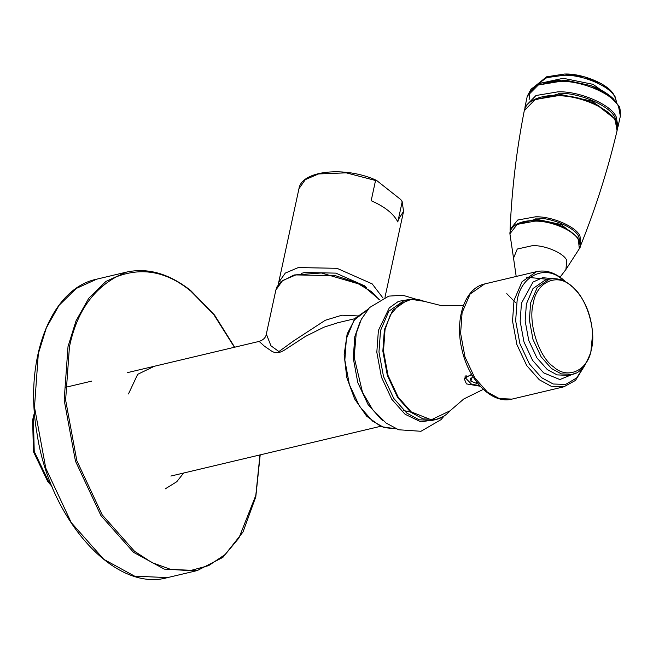 <?xml version="1.0" encoding="UTF-8"?>
<svg xmlns="http://www.w3.org/2000/svg" width="653" height="653" viewBox="0 0 653 653"><rect width="100%" height="100%" fill="white"/><g stroke="black" fill="none" stroke-linecap="round" stroke-linejoin="round"><path stroke-width="0.98" d="M357.411 315.905L341.96 315.195L325.276 320.272L293.589 340.931L278.896 351.559L270.93 345.764L266.342 334.042C265.828 337.495 263.42 339.952 259.135 341.405L264.351 346.139L272.293 351.583L275.174 352.669L278.994 352.653L283.508 350.685L305.514 336.377L323.978 327.177L338.025 322.688M51.954 486.363L49.759 483.881L34.225 451.452L33.376 416.834L34.462 412.606M33.613 415.806L32.65 419.936L33.425 451.656L47.661 481.367L49.759 483.881M411.725 412.263L403.472 410.508M400.746 199.54L402.191 201.72L397.816 221.938C393.653 213.743 384.772 206.666 371.173 200.716L375.54 180.497L376.471 180.35L400.746 199.54M384.992 297.27L403.578 211.343L402.044 201.051L403.578 211.343L398.338 219.53M383.001 298.062L372.186 283.884L336.981 268.301L298.274 267.575L285.312 273.076L278.709 282.333L278.431 284.414M366.578 287.63L364.374 285.736L335.846 273.117L304.494 272.521L301.123 273.476M477.498 383.042L476.282 383.287L470.944 381.23L470.315 378.201L473.547 377.54M470.944 381.23L471.654 377.924M476.282 383.287L476.592 381.874M479.645 385.596L471.572 384.25L465.597 378.087L466.405 376.691L471.923 374.92M548.43 279.411L526.204 277.15M571.065 285.867C585.806 295.483 596.94 330.442 591.316 349.437C588.28 370.496 567.522 380.054 553.564 366.823C538.831 357.207 527.697 322.256 533.321 303.261C536.358 282.202 557.115 272.636 571.065 285.867M465.809 375.859L465.834 376.993M465.548 378.438L464.846 376.952M480.233 386.25L466.422 383.891L464.185 378.528L471.588 374.349M617.779 104.676L608.196 94.53L590.851 85.616L566.796 80.409L560.984 80.148L536.26 85.404L529.795 92.016L529.093 99.836M614 95.297C610 84.98 582.925 73.291 564.763 74.034M613.722 117.997L592.173 101.191L558.519 94.048L532.587 100.456M577.366 237.692L576.917 236.794L561.025 224.469L536.121 219.179L516.254 224.477M96.75 279.166C50.918 288.446 23.802 358.783 36.911 432.874C49.481 519.788 114.879 592.736 167.535 577.603L134.624 576.166L103.827 559.36L71.275 522.661L45.775 468.168L34.487 407.129L38.323 353.673L46.339 327.888L59.072 305.326L76.238 288.455L96.75 279.166L126.437 272.121L105.925 281.419L88.759 298.29L76.026 320.843L68.01 346.629L64.174 400.085L75.462 461.124L100.962 515.625L133.514 552.316L164.311 569.122L197.23 570.567L222.885 557.384L242.998 532.032L255.805 496.811L260.204 454.863M259.967 454.921L255.813 495.366L238.916 538.048L225.236 554.462L208.633 565.62L190.072 570.657L170.776 569.432L151.92 562.584L134.494 551.254L102.17 514.801L76.834 460.675L65.618 400.044L69.43 346.947C76.287 313.489 92.016 290.071 116.618 276.684C142.354 266.881 167.062 271.672 190.749 291.058L213.645 314.362L234.427 347.265M154.361 366.26L137.669 374.332L128.461 393.955M379.556 299.751L361.999 284.888L321.415 272.987L294.087 274.978L280.986 281.639L276.937 286.887L275.868 290.005L282.61 280.545L295.858 274.921L335.397 275.664L356.105 282.48L371.369 291.581L379.352 299.866M278.709 282.333L298.952 188.717L305.326 179.624L318.517 173.951L346.221 172.841L375.54 180.497M530.611 302.959L529.387 319.994L532.987 339.454L541.117 356.832L551.491 368.529L561.311 373.883L571.808 374.34C579.219 373.818 585.561 366.415 590.826 352.147L592.622 333.773C591.055 312.86 583.741 296.666 570.673 285.206C563.637 279.655 556.487 277.656 549.238 279.206L537.223 287.54L530.611 302.959M569.661 374.716L567.571 375.344L557.082 374.887L547.263 369.533L536.888 357.836L528.759 340.458L525.159 320.998L526.383 303.955L532.995 288.544L545.01 280.21L549.238 279.206M565.759 281.908L562.274 278.855C553.801 272.179 545.222 269.771 536.562 271.632L522.025 281.729L514.017 300.388L512.532 321.015L516.89 344.572L526.734 365.598L539.288 379.76L551.173 386.25L563.882 386.805L575.489 380.413L585.349 364.505M584.362 365.86L576.689 377.907L565.678 384.413L553.222 384.005L541.557 377.679L529.403 363.974L519.878 343.625L515.658 320.827L517.094 300.862C520.759 275.411 545.843 263.853 562.706 279.851L564.265 281.141M563.882 386.805L511.96 399.114L499.259 398.559L487.375 392.078L474.813 377.916L464.969 356.889L460.61 333.332L462.095 312.697L470.103 294.046L484.64 283.949L536.562 271.632M553.189 278.709L542.659 277.68L532.995 282.088L521.453 303.196L520.155 321.3L523.984 341.976L532.619 360.432L543.639 372.863L559.89 379.556L575.489 373.083M515.543 302.641L506.777 293.654M415.218 299.245L407.815 299.792L392.706 310.281L384.388 329.667L382.846 351.102L387.376 375.581L397.604 397.432L410.655 412.149L423.005 418.891L436.204 419.463L443.06 416.63M450.088 410.786L431.258 419.797L411.227 411.88L398.216 397.204L388.013 375.41L383.499 351.004L385.033 329.626L390.265 315.089L399.35 304.159L411.3 299.335L424.124 301.311C418.54 299.074 413.104 298.56 407.815 299.792L403.938 300.707L388.829 311.203L380.511 330.589L378.969 352.024L383.499 376.503L393.726 398.354L406.778 413.071L419.128 419.806L432.327 420.385L436.204 419.463C441.477 418.189 446.105 415.292 450.088 410.786L463.769 398.991L483.318 389.368M434.245 419.846L432.327 420.385L434.212 419.846M396.273 428.85L384.029 427.593L372.643 421.169L359.591 406.452L349.371 384.601L344.841 360.121L346.376 338.687L354.048 320.19L367.925 309.334L355.428 318.068L347.151 333.961L344.147 354.726L346.776 377.475L354.644 398.983L366.668 416.19L381.189 426.67L396.281 428.858M359.746 322.655L354.791 336.687L353.257 358.122L357.787 382.601L368.014 404.452L381.066 419.169L382.985 420.622M408.99 299.539L398.436 301.368L389.286 307.881L378.389 330.491L376.822 352.261L381.425 377.116L391.808 399.31L405.064 414.247L420.989 421.911L437.363 419.161M444.105 416.034L440.963 419.699L420.956 431.282L398.624 429.764L386.045 423.022L372.651 409.676L362.488 392.273L354.163 357.191L356.22 333.373L361.289 319.374L369.484 307.604L388.739 296.119L402.795 295.254L416.418 299.311M613.494 98.962L593.071 84.343L563.229 78.287L540.66 83.209M536.154 85.29L546.781 77.634L563.89 75.25C582.745 74.475 610.857 86.612 615.004 97.321L616.742 102.709M615.346 120.96L617.061 130.755C618.122 125.841 616.399 120.838 611.902 115.744L597.862 105.296C585.415 98.97 571.938 95.64 557.442 95.322C548.3 95.256 540.684 96.62 534.587 99.427C529.991 101.582 526.865 104.398 525.2 107.876L524.277 110.692L535.142 99.509L557.131 95.828C578.607 94.946 610.62 108.765 615.346 120.96M579.905 246.703L580.909 244.826L579.986 236.076C576.37 226.738 551.85 216.151 535.403 216.82L517.69 220.037L510.083 229.513C511.813 189.672 516.547 150.059 524.277 110.692M558.078 93.24C579.113 92.375 610.473 105.917 615.102 117.867L617.085 125.147M617.363 128.714L617.991 126.747L616.261 117.001C611.526 104.79 579.472 90.947 557.972 91.836L535.991 95.509L525.077 106.659L524.849 108.708M560.201 81.38L538.292 85.012L527.289 96.081L531.044 89.2L536.448 85.127L541.402 82.939L560.96 80.148L566.796 80.409L590.851 85.616C600.303 89.053 607.804 93.452 613.347 98.807L618.709 105.876C619.901 106.684 620.448 110.128 620.35 116.201L618.579 106.594C613.844 94.358 581.741 80.499 560.201 81.38M578.46 240.043L579.293 248.777C586.59 239.708 560.747 219.465 535.076 220.518C527.175 220.469 520.841 221.824 516.082 224.575C511.764 227.522 509.707 230.591 509.911 233.782L517.266 224.371L534.742 221.163C550.871 220.502 574.909 230.884 578.46 240.043M560.045 277.19L565.931 269.469L566.755 260.408C563.98 253.242 545.165 245.112 532.546 245.634L517.282 249.03L513.536 258.139L509.911 233.782M535.533 218.102C551.516 217.449 575.35 227.734 578.868 236.819L579.954 244.793M167.535 577.603L197.23 570.567M234.672 347.208L214.527 315.015L190.603 290.438C169.021 273.558 147.635 267.452 126.437 272.121M165.274 488.852L176.751 481.734L183.648 473.025M275.868 290.005L266.342 334.042M337.944 322.713L337.495 322.819M65.276 387.384L91.812 381.091M127.645 372.594L259.135 341.405M170.882 476.053L380.454 426.344M354.914 318.688L337.454 322.827M376.463 180.35C345.576 166.033 301.564 170.262 298.952 188.717M466.128 375.614L465.597 378.087M567.571 375.344L571.808 374.34M511.96 399.114C492.223 404.387 469.189 381.066 462.226 350.792C454.325 320.313 464.21 288.242 484.64 283.949M463.434 305.522L441.64 305.702L424.124 301.311M616.824 103.109L614.955 96.26L610.18 90.122L601.25 83.584L583.806 76.638L564.649 74.018L546.594 76.809L536.04 85.355M580.909 244.826C595.789 207.825 607.837 169.804 617.061 130.755M525.077 106.659L527.289 96.081M617.991 126.747L620.35 116.201M565.931 269.469L579.293 248.777M510.083 229.513L510.213 231.635M516.197 276.464L513.536 258.139"/></g></svg>
